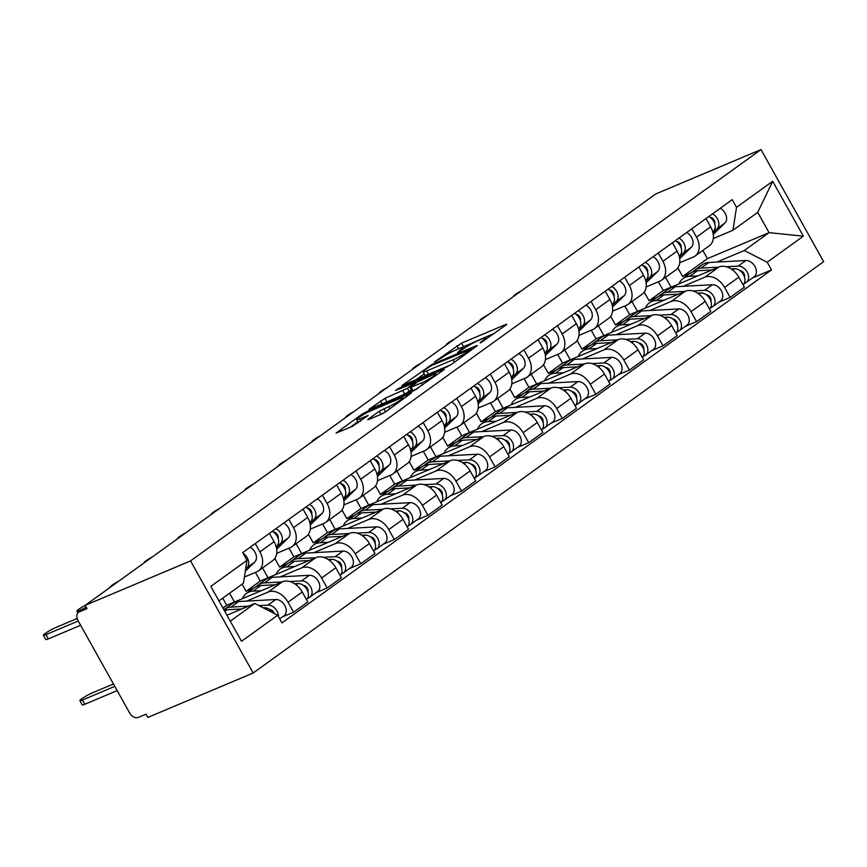 <?xml version="1.0" encoding="UTF-8"?>
<svg xmlns="http://www.w3.org/2000/svg" width="867" height="867" viewBox="0 0 867 867"><rect width="100%" height="100%" fill="white"/><g stroke="black" fill="none" stroke-linecap="round" stroke-linejoin="round"><path stroke-width="1.3" d="M480.34 343.007L505.981 325.027L506.762 324.258L505.645 324.54L461.547 343.137L434.53 361.886L440.87 358.342A11.835 1.344 -29.2 0 1 455.468 350.16L459.142 348.61A11.835 1.344 -29.2 0 1 462.718 347.71A11.835 1.344 -29.2 0 1 460.225 350.181L457.548 352.62L463.65 348.729A11.835 1.344 -29.2 0 1 478.248 340.547L481.922 338.997A11.835 1.344 -29.2 0 1 485.498 338.097A11.835 1.344 -29.2 0 1 483.006 340.568L480.101 342.66M368.583 418.934L367.803 419.704L368.919 419.422L381.296 414.198L385.858 411.641L411.565 392.892L366.362 411.782L361.799 414.339L336.082 433.088L352.143 426.499L368.15 415.477L359.632 418.88A9.895 1.116 -29.2 0 1 356.64 419.639A9.895 1.116 -29.2 0 1 361.431 415.781A9.895 1.116 -29.2 0 1 370.935 410.73L399.958 398.484A9.895 1.116 -29.2 0 1 402.949 397.736A9.895 1.116 -29.2 0 1 398.159 401.594A9.895 1.116 -29.2 0 1 388.654 406.634L379.258 411.24L368.583 418.934L368.865 419.444M190.534 560.906L85.215 605.339L655.68 194.002L760.998 149.568L190.534 560.906L253.186 672.998L823.65 261.661L760.998 149.568M447.004 366.817L451.566 364.259L476.503 346.28L477.283 345.51L476.167 345.792L432.069 364.389L401.8 385.696L447.004 366.817M443.644 369.971L414.144 390.508L368.941 409.397L384.948 398.376L407.392 388.264L415.25 382.39L395.525 390.529L398.484 388.394L443.308 369.483L444.424 369.201L443.644 369.971M85.215 605.339L87.047 608.612L79.309 611.874A7.532 5.354 -125.8 0 0 78.55 612.297A7.532 5.354 -125.8 0 0 77.976 620.512L129.66 712.999A7.532 5.354 -125.8 0 0 138.308 717.432L146.046 714.17L147.867 717.432L253.186 672.998M691.823 228.79L696.472 237.114A17.329 12.301 54.2 0 1 695.128 256.014L709.336 245.762A17.329 12.301 -125.8 0 0 710.68 226.861L706.031 218.549M683.272 286.294L704.719 277.245A17.329 12.301 54.2 0 1 724.595 287.443L738.803 277.191A17.329 12.301 -125.8 0 0 718.927 267.003L663.277 290.488L658.411 281.786M738.803 277.191L744.374 287.161L730.166 297.403L718.906 302.16M695.128 256.014A17.329 12.301 54.2 0 1 693.394 256.99L679.728 262.755M637.462 311.416L631.956 301.564M724.595 287.443L730.166 297.403M644.246 292.103L649.069 300.73L657.002 297.381M658.237 253.001L662.887 261.325A17.329 12.301 54.2 0 1 661.543 280.225L675.751 269.984A17.329 12.301 -125.8 0 0 677.094 251.083L672.445 242.76M685.331 326.371L696.591 321.624L710.799 311.372L705.229 301.413A17.329 12.301 -125.8 0 0 685.342 291.214L629.691 314.699L624.836 306.008M661.543 280.225A17.329 12.301 54.2 0 1 659.809 281.201L646.143 286.966M603.876 335.637L598.371 325.786M649.697 310.505L671.134 301.467A17.329 12.301 54.2 0 1 691.021 311.654L696.591 321.624M610.661 316.314L615.483 324.941L623.416 321.592M624.663 277.223L629.312 285.536A17.329 12.301 54.2 0 1 627.968 304.436L642.176 294.195A17.329 12.301 -125.8 0 0 643.52 275.294L638.871 266.971M651.746 350.582L663.006 345.835L677.214 335.594L671.643 325.624A17.329 12.301 -125.8 0 0 651.767 315.436L596.106 338.91L591.251 330.219M627.968 304.436A17.329 12.301 54.2 0 1 626.234 305.412L612.568 311.177M570.291 359.848L564.785 349.997M616.112 334.727L637.559 325.678A17.329 12.301 54.2 0 1 657.435 335.865L663.006 345.835M577.075 340.536L581.898 349.163L589.842 345.803M591.077 301.434L595.727 309.757A17.329 12.301 54.2 0 1 594.383 328.658L608.591 318.417A17.329 12.301 -125.8 0 0 609.934 299.505L605.285 291.193M618.16 374.804L629.42 370.046L643.628 359.805L638.058 349.834A17.329 12.301 -125.8 0 0 618.182 339.647L562.531 363.132L557.665 354.43M594.383 328.658A17.329 12.301 54.2 0 1 592.649 329.633L578.983 335.399M536.716 384.059L531.211 374.208M582.526 358.938L603.974 349.889A17.329 12.301 54.2 0 1 623.85 360.087L629.42 370.046M543.501 364.747L548.323 373.374L556.256 370.025M557.492 325.645L562.141 333.968A17.329 12.301 54.2 0 1 560.797 352.869L575.005 342.628A17.329 12.301 -125.8 0 0 576.349 323.727L571.7 315.404M584.586 399.015L595.846 394.268L610.054 384.016L604.483 374.056A17.329 12.301 -125.8 0 0 584.596 363.858L528.946 387.343L524.091 378.651M560.797 352.869A17.329 12.301 54.2 0 1 559.063 353.844L545.397 359.61M503.131 408.281L497.625 398.43M548.952 383.149L570.388 374.111A17.329 12.301 54.2 0 1 590.275 384.298L595.846 394.268M509.915 388.958L514.738 397.585L522.671 394.236M523.917 349.867L528.567 358.179A17.329 12.301 54.2 0 1 527.223 377.091L541.431 366.839A17.329 12.301 -125.8 0 0 542.775 347.938L538.125 339.626M551 423.226L562.26 418.479L576.468 408.238L570.898 398.267A17.329 12.301 -125.8 0 0 551.011 388.08L495.36 411.554L490.505 402.862M527.223 377.091A17.329 12.301 54.2 0 1 525.489 378.055L511.823 383.821M469.546 432.492L464.04 422.641M515.366 407.371L536.803 398.321A17.329 12.301 54.2 0 1 556.69 408.509L562.26 418.479M476.33 413.18L481.152 421.806L489.096 418.458M490.332 374.078L494.981 382.401A17.329 12.301 54.2 0 1 493.637 401.302L507.845 391.06A17.329 12.301 -125.8 0 0 509.189 372.149L504.54 363.837M517.415 447.448L528.675 442.69L542.883 432.449L537.312 422.478A17.329 12.301 -125.8 0 0 517.436 412.291L461.775 435.776L456.92 427.084M493.637 401.302A17.329 12.301 54.2 0 1 491.903 402.277L478.237 408.043M435.971 456.714L430.465 446.852M481.781 431.582L503.228 422.532A17.329 12.301 54.2 0 1 523.104 432.731L528.675 442.69M442.755 437.391L447.567 446.017L455.511 442.669M456.746 398.3L461.396 406.612A17.329 12.301 54.2 0 1 460.052 425.513L474.26 415.271A17.329 12.301 -125.8 0 0 475.604 396.371L470.954 388.048M483.84 471.659L495.1 466.912L509.308 456.671L503.738 446.7A17.329 12.301 -125.8 0 0 483.851 436.502L428.2 459.987L423.334 451.295M460.052 425.513A17.329 12.301 54.2 0 1 458.318 426.488L444.652 432.254M402.386 480.925L396.88 471.074M448.206 455.804L469.643 446.754A17.329 12.301 54.2 0 1 489.53 456.942L495.1 466.912M409.17 461.602L413.993 470.228L421.926 466.88M423.172 422.511L427.821 430.823A17.329 12.301 54.2 0 1 426.477 449.735L440.685 439.482A17.329 12.301 -125.8 0 0 442.029 420.582L437.38 412.269M450.255 495.881L461.515 491.123L475.723 480.882L470.152 470.911A17.329 12.301 -125.8 0 0 450.266 460.724L394.615 484.198L389.76 475.506M426.477 449.735A17.329 12.301 54.2 0 1 424.732 450.71L411.077 456.465M368.8 505.136L363.295 495.285M414.621 480.015L436.058 470.965A17.329 12.301 54.2 0 1 455.944 481.152L461.515 491.123M375.584 485.823L380.407 494.45L388.351 491.101M389.586 446.722L394.236 455.045A17.329 12.301 54.2 0 1 392.892 473.946L407.1 463.704A17.329 12.301 -125.8 0 0 408.444 444.793L403.794 436.48M416.669 520.092L427.93 515.345L442.137 505.093L436.567 495.122A17.329 12.301 -125.8 0 0 416.691 484.935L361.03 508.42L356.174 499.728M392.892 473.946A17.329 12.301 54.2 0 1 391.158 474.921L377.492 480.686M335.226 529.358L329.72 519.496M381.036 504.226L402.483 495.187A17.329 12.301 54.2 0 1 422.359 505.374L427.93 515.345M342.01 510.034L346.822 518.661L354.766 515.312M356.001 470.944L360.65 479.256A17.329 12.301 54.2 0 1 359.306 498.157L373.514 487.915A17.329 12.301 -125.8 0 0 374.858 469.014L370.209 460.691M383.095 544.303L394.355 539.556L408.563 529.314L402.992 519.344A17.329 12.301 -125.8 0 0 383.106 509.157L327.455 532.631L322.589 523.939M359.306 498.157A17.329 12.301 54.2 0 1 357.572 499.132L343.906 504.897M301.64 553.569L296.135 543.717M347.45 528.447L368.898 519.398A17.329 12.301 54.2 0 1 388.784 529.585L394.355 539.556M308.424 534.245L313.247 542.872L321.18 539.523M322.426 495.155L327.065 503.478A17.329 12.301 54.2 0 1 325.732 522.378L339.94 512.126A17.329 12.301 -125.8 0 0 341.273 493.225L336.624 484.913M349.509 568.524L360.77 563.767L374.978 553.525L369.407 543.555A17.329 12.301 -125.8 0 0 349.52 533.368L293.87 556.842L289.014 548.15M325.732 522.378A17.329 12.301 54.2 0 1 323.987 523.354L310.332 529.119M268.055 577.78L262.549 567.928M313.876 552.658L335.312 543.609A17.329 12.301 54.2 0 1 355.199 553.796L360.77 563.767M274.839 558.467L279.662 567.094L287.606 563.745M288.841 519.366L293.49 527.689A17.329 12.301 54.2 0 1 292.146 546.589L306.354 536.348A17.329 12.301 -125.8 0 0 307.698 517.447L303.049 509.124M315.924 592.735L327.184 587.989L341.392 577.736L335.822 567.777A17.329 12.301 -125.8 0 0 315.946 557.579L260.284 581.063L255.429 572.372M292.146 546.589A17.329 12.301 54.2 0 1 290.412 547.565L276.746 553.33M234.48 602.001L229.571 593.223M280.29 576.869L301.738 567.831A17.329 12.301 54.2 0 1 321.614 578.018L327.184 587.989M242.099 584.185L246.076 591.305L254.02 587.956M255.256 543.587L259.905 551.9A17.329 12.301 54.2 0 1 258.561 570.8L272.769 560.559A17.329 12.301 -125.8 0 0 274.113 541.658L269.464 533.335M282.349 616.946L293.61 612.2L307.818 601.958L302.236 591.988A17.329 12.301 -125.8 0 0 282.36 581.8L226.71 605.274L222.732 598.154M258.561 570.8A17.329 12.301 54.2 0 1 256.827 571.776L244.407 577.021M246.705 601.091L268.152 592.042A17.329 12.301 54.2 0 1 288.039 602.229L293.61 612.2M222.906 608.016L226.71 605.274M246.076 591.305L260.284 581.063M279.662 567.094L293.87 556.842M313.247 542.872L327.455 532.631M346.822 518.661L361.03 508.42M380.407 494.45L394.615 484.198M413.993 470.228L428.2 459.987M447.567 446.017L461.775 435.776M481.152 421.806L495.36 411.554M514.738 397.585L528.946 387.343M548.323 373.374L562.531 363.132M581.898 349.163L596.106 338.91M615.483 324.941L629.691 314.699M649.069 300.73L663.277 290.488M716.857 262.083L744.287 250.509L769.051 232.659L757.725 212.393L732.962 230.243L713.313 238.533M677.821 267.881L682.643 276.508L690.587 273.159M682.643 276.508L707.407 258.659L769.051 232.659L803.362 236.171L767.197 262.246L744.287 250.509M707.407 258.659L702.823 250.465M732.962 230.243L736.517 207.343L772.681 181.268L803.362 236.171M230.254 621.162L254.768 603.486L277.678 615.223L281.97 622.907L771.489 269.93L767.197 262.246M277.678 615.223L241.514 641.298L210.822 586.395L246.987 560.32L243.443 583.22L218.928 600.896M736.517 207.343L732.225 199.659L242.695 552.637L246.987 560.32M254.768 603.486L226.937 615.223M671.047 287.205L665.531 277.353M752.491 277.939L771.489 269.93M772.681 181.268L757.725 212.393M494.591 333.242L459.651 348.404M424.212 373.915L415.792 379.984M470.748 349.401L431.809 365.386L425.545 369.385A11.835 1.344 -29.2 0 0 423.053 371.856A11.835 1.344 -29.2 0 0 426.629 370.957L453.083 359.794A11.835 1.344 -29.2 0 0 467.681 351.612L470.748 349.401L471.16 350.138M423.053 371.856L424.884 375.129A11.835 1.344 -29.2 0 0 428.45 374.23L426.629 370.957M450.71 364.834L428.45 374.23M411.381 389.977L404.661 394.095L383.073 403.621M421.395 382.997A9.895 1.116 -29.2 0 0 430.888 377.958A9.895 1.116 -29.2 0 0 435.678 374.1A9.895 1.116 -29.2 0 0 432.698 374.847L417.905 381.718L410.048 387.592L421.395 382.997L422.597 385.154M410.048 387.592L411.879 390.865L412.985 390.583L411.164 387.311M417.851 388.524L412.985 390.583M384.872 412.302L382.065 413.852M357.833 421.774L350.073 427.377M678.991 283.856A22.607 16.05 54.2 0 1 683.088 278.567L690.836 272.986A22.607 16.05 54.2 0 1 697.426 270.742L711.926 269.962M683.088 278.567A22.607 16.05 54.2 0 1 689.677 276.324L697.87 275.89M731.13 268.922L734.49 268.737A9.418 6.687 54.2 0 1 743.615 274.904A9.418 6.687 54.2 0 1 743.03 284.744M739.865 270.558A4.519 3.208 54.2 0 1 743.518 272.802A4.519 3.208 54.2 0 1 744.493 276.974M692.798 271.848A22.607 16.05 54.2 0 1 694.5 270.341A22.607 16.05 54.2 0 1 701.089 268.098L718.559 267.155M694.5 270.341L702.248 264.749A22.607 16.05 54.2 0 1 708.838 262.517L745.902 260.512A9.418 6.687 54.2 0 1 755.135 266.884A9.418 6.687 54.2 0 1 754.171 276.725L746.422 282.317A9.418 6.687 54.2 0 1 745.479 282.848L743.561 284.224M726.351 266.743L738.153 266.104A9.418 6.687 54.2 0 1 747.387 272.476A9.418 6.687 54.2 0 1 746.422 282.317M744.818 281.656L745.479 282.848M714.722 223.697A4.519 3.208 -125.8 0 0 713.747 219.524A4.519 3.208 -125.8 0 0 710.095 217.292M712.956 232.714L717.193 228.595A9.418 6.687 -125.8 0 0 712.522 213.867M713.27 234.372L724.942 223.003A9.418 6.687 -125.8 0 0 720.271 208.286M712.772 231.966L713.53 231.24A9.418 6.687 -125.8 0 0 708.859 216.512M521.836 290.51A8.67 0.986 -29.2 0 0 513.502 296.276A8.67 0.986 -29.2 0 0 513.719 296.362M645.406 308.067A22.607 16.05 54.2 0 1 649.502 302.778L657.262 297.197A22.607 16.05 54.2 0 1 663.851 294.953L678.341 294.173M649.502 302.778A22.607 16.05 54.2 0 1 656.102 300.546L664.295 300.101M697.556 293.133L700.904 292.959A9.418 6.687 54.2 0 1 710.03 299.126A9.418 6.687 54.2 0 1 709.444 308.966M706.28 294.769A4.519 3.208 54.2 0 1 709.932 297.013A4.519 3.208 54.2 0 1 710.907 301.185M659.223 296.059A22.607 16.05 54.2 0 1 660.914 294.552A22.607 16.05 54.2 0 1 667.503 292.32L684.973 291.377M660.914 294.552L668.663 288.971A22.607 16.05 54.2 0 1 675.252 286.728L712.316 284.734A9.418 6.687 54.2 0 1 721.55 291.106A9.418 6.687 54.2 0 1 720.596 300.947L712.847 306.528A9.418 6.687 54.2 0 1 711.894 307.059L709.986 308.446M692.766 290.954L704.568 290.315A9.418 6.687 54.2 0 1 713.801 296.687A9.418 6.687 54.2 0 1 712.847 306.528M711.233 305.878L711.894 307.059M611.82 332.278A22.607 16.05 54.2 0 1 615.928 327L623.676 321.408A22.607 16.05 54.2 0 1 630.266 319.164L644.755 318.384M615.928 327A22.607 16.05 54.2 0 1 622.517 324.757L630.71 324.312M663.97 317.355L667.33 317.17A9.418 6.687 54.2 0 1 676.455 323.337A9.418 6.687 54.2 0 1 675.87 333.177M676.91 324.301L677.452 324.074M672.705 318.991A4.519 3.208 54.2 0 1 676.358 321.223A4.519 3.208 54.2 0 1 677.322 325.407M625.638 320.27A22.607 16.05 54.2 0 1 627.34 318.774A22.607 16.05 54.2 0 1 633.929 316.531L651.399 315.588M627.34 318.774L635.088 313.182A22.607 16.05 54.2 0 1 641.678 310.939L678.742 308.945A9.418 6.687 54.2 0 1 687.975 315.317A9.418 6.687 54.2 0 1 687.011 325.158L679.262 330.75A9.418 6.687 54.2 0 1 678.319 331.281L676.401 332.657M659.18 315.165L670.982 314.526A9.418 6.687 54.2 0 1 680.216 320.909A9.418 6.687 54.2 0 1 679.262 330.75M677.647 330.089L678.319 331.281M681.137 247.919A4.519 3.208 -125.8 0 0 680.162 243.746A4.519 3.208 -125.8 0 0 676.509 241.503M679.381 256.925L683.608 252.806A9.418 6.687 -125.8 0 0 678.937 238.089M679.685 258.583L691.357 247.225A9.418 6.687 -125.8 0 0 686.686 232.497M679.197 256.188L679.945 255.451A9.418 6.687 -125.8 0 0 675.274 240.723M488.262 314.721A8.67 0.986 -29.2 0 0 479.917 320.487A8.67 0.986 -29.2 0 0 480.134 320.573M647.551 272.13A4.519 3.208 -125.8 0 0 646.587 267.957A4.519 3.208 -125.8 0 0 642.935 265.714M645.796 281.146L650.022 277.028A9.418 6.687 -125.8 0 0 645.351 262.3M646.099 282.805L657.771 271.436A9.418 6.687 -125.8 0 0 653.1 256.708M645.612 280.399L646.37 279.662A9.418 6.687 -125.8 0 0 641.699 264.934M454.676 338.932A8.67 0.986 -29.2 0 0 446.332 344.708A8.67 0.986 -29.2 0 0 446.559 344.795M578.246 356.5A22.607 16.05 54.2 0 1 582.342 351.211L590.091 345.63A22.607 16.05 54.2 0 1 596.68 343.386L611.181 342.606M582.342 351.211A22.607 16.05 54.2 0 1 588.931 348.967L597.125 348.534M630.385 341.565L633.744 341.381A9.418 6.687 54.2 0 1 642.87 347.548A9.418 6.687 54.2 0 1 642.284 357.399M639.12 343.202A4.519 3.208 54.2 0 1 642.772 345.445A4.519 3.208 54.2 0 1 643.747 349.618M592.053 344.492A22.607 16.05 54.2 0 1 593.754 342.985A22.607 16.05 54.2 0 1 600.343 340.742L617.813 339.799M593.754 342.985L601.503 337.393A22.607 16.05 54.2 0 1 608.092 335.161L645.156 333.156A9.418 6.687 54.2 0 1 654.39 339.528A9.418 6.687 54.2 0 1 653.425 349.379L645.677 354.961A9.418 6.687 54.2 0 1 644.734 355.492L642.815 356.868M625.606 339.387L637.408 338.748A9.418 6.687 54.2 0 1 646.641 345.12A9.418 6.687 54.2 0 1 645.677 354.961M644.073 354.3L644.734 355.492M544.66 380.711A22.607 16.05 54.2 0 1 548.757 375.433L556.506 369.841A22.607 16.05 54.2 0 1 563.106 367.597L577.595 366.817M548.757 375.433A22.607 16.05 54.2 0 1 555.357 373.189L563.55 372.745M596.81 365.776L600.159 365.603A9.418 6.687 54.2 0 1 609.284 371.77A9.418 6.687 54.2 0 1 608.699 381.61M605.534 367.413A4.519 3.208 54.2 0 1 609.187 369.656A4.519 3.208 54.2 0 1 610.162 373.829M558.467 368.703A22.607 16.05 54.2 0 1 560.169 367.196A22.607 16.05 54.2 0 1 566.758 364.964L584.228 364.021M560.169 367.196L567.918 361.615A22.607 16.05 54.2 0 1 574.507 359.372L611.571 357.377A9.418 6.687 54.2 0 1 620.805 363.75A9.418 6.687 54.2 0 1 619.851 373.59L612.091 379.172A9.418 6.687 54.2 0 1 611.148 379.703L609.241 381.09M592.02 363.598L603.822 362.959A9.418 6.687 54.2 0 1 613.056 369.331A9.418 6.687 54.2 0 1 612.091 379.172M610.487 378.521L611.148 379.703M511.075 404.932A22.607 16.05 54.2 0 1 515.182 399.644L522.931 394.052A22.607 16.05 54.2 0 1 529.52 391.808L544.01 391.028M515.182 399.644A22.607 16.05 54.2 0 1 521.771 397.4L529.965 396.956M563.225 389.998L566.584 389.814A9.418 6.687 54.2 0 1 575.71 395.981A9.418 6.687 54.2 0 1 575.124 405.821M576.165 396.945L576.707 396.718M571.96 391.635A4.519 3.208 54.2 0 1 575.612 393.878A4.519 3.208 54.2 0 1 576.577 398.051M524.893 392.914A22.607 16.05 54.2 0 1 526.583 391.418A22.607 16.05 54.2 0 1 533.183 389.175L550.653 388.232M526.583 391.418L534.343 385.826A22.607 16.05 54.2 0 1 540.932 383.582L577.986 381.588A9.418 6.687 54.2 0 1 587.219 387.961A9.418 6.687 54.2 0 1 586.265 397.801L578.517 403.393A9.418 6.687 54.2 0 1 577.574 403.924L575.655 405.301M558.435 387.809L570.237 387.181A9.418 6.687 54.2 0 1 579.47 393.553A9.418 6.687 54.2 0 1 578.517 403.393M576.902 402.732L577.574 403.924M613.977 296.341A4.519 3.208 -125.8 0 0 613.002 292.168A4.519 3.208 -125.8 0 0 609.349 289.936M612.21 305.357L616.448 301.239A9.418 6.687 -125.8 0 0 611.777 286.511M612.514 307.016L624.197 295.647A9.418 6.687 -125.8 0 0 619.526 280.93M612.026 304.61L612.785 303.883A9.418 6.687 -125.8 0 0 608.114 289.155M421.091 363.154A8.67 0.986 -29.2 0 0 412.757 368.919A8.67 0.986 -29.2 0 0 412.974 369.006M580.391 320.562A4.519 3.208 -125.8 0 0 579.416 316.39A4.519 3.208 -125.8 0 0 575.764 314.147M578.636 329.568L582.862 325.45A9.418 6.687 -125.8 0 0 578.191 310.733M578.939 331.227L590.611 319.869A9.418 6.687 -125.8 0 0 585.94 305.141M578.452 328.831L579.199 328.094A9.418 6.687 -125.8 0 0 574.528 313.366M387.516 387.365A8.67 0.986 -29.2 0 0 379.172 393.141A8.67 0.986 -29.2 0 0 379.388 393.217M546.806 344.773A4.519 3.208 -125.8 0 0 545.842 340.601A4.519 3.208 -125.8 0 0 542.189 338.358M545.05 353.79L549.277 349.672A9.418 6.687 -125.8 0 0 544.606 334.944M545.354 355.448L557.026 344.08A9.418 6.687 -125.8 0 0 552.355 329.352M544.866 353.042L545.625 352.305A9.418 6.687 -125.8 0 0 540.954 337.577M353.931 411.576A8.67 0.986 -29.2 0 0 345.586 417.352A8.67 0.986 -29.2 0 0 345.814 417.439M477.489 429.143A22.607 16.05 54.2 0 1 481.597 423.855L489.346 418.273A22.607 16.05 54.2 0 1 495.935 416.03L510.435 415.25M481.597 423.855A22.607 16.05 54.2 0 1 488.186 421.611L496.379 421.178M529.639 414.209L532.999 414.025A9.418 6.687 54.2 0 1 542.124 420.192A9.418 6.687 54.2 0 1 541.539 430.043M538.374 415.846A4.519 3.208 54.2 0 1 542.027 418.089A4.519 3.208 54.2 0 1 543.002 422.262M491.307 417.135A22.607 16.05 54.2 0 1 493.009 415.629A22.607 16.05 54.2 0 1 499.598 413.386L517.068 412.443M493.009 415.629L500.758 410.048A22.607 16.05 54.2 0 1 507.347 407.804L544.411 405.799A9.418 6.687 54.2 0 1 553.645 412.172A9.418 6.687 54.2 0 1 552.68 422.023L544.931 427.604A9.418 6.687 54.2 0 1 543.988 428.135L542.07 429.523M524.86 412.031L536.662 411.392A9.418 6.687 54.2 0 1 545.896 417.764A9.418 6.687 54.2 0 1 544.931 427.604M543.327 426.943L543.988 428.135M513.231 368.995A4.519 3.208 -125.8 0 0 512.256 364.823A4.519 3.208 -125.8 0 0 508.604 362.579M511.465 378.001L515.702 373.883A9.418 6.687 -125.8 0 0 511.031 359.155M511.768 379.659L523.451 368.302A9.418 6.687 -125.8 0 0 518.78 353.573M511.281 377.253L512.039 376.527A9.418 6.687 -125.8 0 0 507.368 361.799M320.346 435.798A8.67 0.986 -29.2 0 0 312.012 441.563A8.67 0.986 -29.2 0 0 312.228 441.65M443.915 453.354A22.607 16.05 54.2 0 1 448.011 448.076L455.76 442.484A22.607 16.05 54.2 0 1 462.36 440.241L476.85 439.461M448.011 448.076A22.607 16.05 54.2 0 1 454.611 445.833L462.805 445.389M496.065 438.42L499.414 438.247A9.418 6.687 54.2 0 1 508.539 444.413A9.418 6.687 54.2 0 1 507.954 454.254M504.789 440.068A4.519 3.208 54.2 0 1 508.441 442.3A4.519 3.208 54.2 0 1 509.417 446.472M457.722 441.346A22.607 16.05 54.2 0 1 459.423 439.851A22.607 16.05 54.2 0 1 466.012 437.607L483.483 436.665M459.423 439.851L467.172 434.259A22.607 16.05 54.2 0 1 473.761 432.015L510.826 430.021A9.418 6.687 54.2 0 1 520.059 436.394A9.418 6.687 54.2 0 1 519.095 446.234L511.346 451.826A9.418 6.687 54.2 0 1 510.403 452.346L508.495 453.734M491.275 436.242L503.077 435.602A9.418 6.687 54.2 0 1 512.31 441.975A9.418 6.687 54.2 0 1 511.346 451.826M509.742 451.165L510.403 452.346M479.646 393.206A4.519 3.208 -125.8 0 0 478.671 389.034A4.519 3.208 -125.8 0 0 475.018 386.79M477.89 402.212L482.117 398.105A9.418 6.687 -125.8 0 0 477.446 383.377M478.194 403.881L489.866 392.513A9.418 6.687 -125.8 0 0 485.195 377.784M477.706 401.475L478.454 400.738A9.418 6.687 -125.8 0 0 473.783 386.01M286.771 460.009A8.67 0.986 -29.2 0 0 278.426 465.785A8.67 0.986 -29.2 0 0 278.643 465.861M410.329 477.576A22.607 16.05 54.2 0 1 414.437 472.287L422.186 466.695A22.607 16.05 54.2 0 1 428.775 464.463L443.265 463.672M414.437 472.287A22.607 16.05 54.2 0 1 421.026 470.044L429.219 469.6M462.479 462.642L465.839 462.458A9.418 6.687 54.2 0 1 474.964 468.624A9.418 6.687 54.2 0 1 474.379 478.465M475.419 469.589L475.961 469.361M471.214 464.278A4.519 3.208 54.2 0 1 474.867 466.522A4.519 3.208 54.2 0 1 475.831 470.694M424.147 465.557A22.607 16.05 54.2 0 1 425.838 464.062A22.607 16.05 54.2 0 1 432.438 461.818L449.908 460.876M425.838 464.062L433.587 458.47A22.607 16.05 54.2 0 1 440.187 456.226L477.24 454.232A9.418 6.687 54.2 0 1 486.474 460.605A9.418 6.687 54.2 0 1 485.52 470.445L477.771 476.037A9.418 6.687 54.2 0 1 476.828 476.568L474.91 477.945M457.689 460.453L469.491 459.824A9.418 6.687 54.2 0 1 478.725 466.197A9.418 6.687 54.2 0 1 477.771 476.037M476.156 475.376L476.828 476.568M446.061 417.417A4.519 3.208 -125.8 0 0 445.085 413.245A4.519 3.208 -125.8 0 0 441.433 411.012M444.305 426.434L448.532 422.316A9.418 6.687 -125.8 0 0 443.861 407.588M444.608 428.092L456.28 416.724A9.418 6.687 -125.8 0 0 451.609 401.995M444.121 425.686L444.879 424.949A9.418 6.687 -125.8 0 0 440.198 410.232M253.186 484.219A8.67 0.986 -29.2 0 0 244.841 489.996A8.67 0.986 -29.2 0 0 245.058 490.083M376.744 501.787A22.607 16.05 54.2 0 1 380.851 496.498L388.6 490.917A22.607 16.05 54.2 0 1 395.189 488.674L409.69 487.893M380.851 496.498A22.607 16.05 54.2 0 1 387.441 494.266L395.634 493.822M428.894 486.853L432.254 486.669A9.418 6.687 54.2 0 1 441.379 492.835A9.418 6.687 54.2 0 1 440.794 502.687M437.629 488.489A4.519 3.208 54.2 0 1 441.281 490.733A4.519 3.208 54.2 0 1 442.257 494.905M390.562 489.779A22.607 16.05 54.2 0 1 392.263 488.273A22.607 16.05 54.2 0 1 398.853 486.029L416.323 485.087M392.263 488.273L400.012 482.691A22.607 16.05 54.2 0 1 406.601 480.448L443.666 478.443A9.418 6.687 54.2 0 1 452.899 484.826A9.418 6.687 54.2 0 1 451.935 494.667L444.186 500.248A9.418 6.687 54.2 0 1 443.243 500.779L441.325 502.166M424.104 484.675L435.917 484.035A9.418 6.687 54.2 0 1 445.15 490.408A9.418 6.687 54.2 0 1 444.186 500.248M442.582 499.587L443.243 500.779M412.475 441.639A4.519 3.208 -125.8 0 0 411.511 437.467A4.519 3.208 -125.8 0 0 407.858 435.223M410.72 450.645L414.957 446.527A9.418 6.687 -125.8 0 0 410.275 431.799M411.023 452.303L422.706 440.945A9.418 6.687 -125.8 0 0 418.035 426.217M410.535 449.908L411.294 449.171A9.418 6.687 -125.8 0 0 406.623 434.443M219.6 508.441A8.67 0.986 -29.2 0 0 211.255 514.207A8.67 0.986 -29.2 0 0 211.483 514.294M343.169 525.998A22.607 16.05 54.2 0 1 347.266 520.72L355.015 515.128A22.607 16.05 54.2 0 1 361.615 512.885L376.105 512.104M347.266 520.72A22.607 16.05 54.2 0 1 353.855 518.477L362.048 518.033M395.309 511.075L398.668 510.891A9.418 6.687 54.2 0 1 407.793 517.057A9.418 6.687 54.2 0 1 407.208 526.898M404.044 512.711A4.519 3.208 54.2 0 1 407.696 514.944A4.519 3.208 54.2 0 1 408.671 519.116M356.976 513.99A22.607 16.05 54.2 0 1 358.678 512.495A22.607 16.05 54.2 0 1 365.267 510.251L382.737 509.308M358.678 512.495L366.427 506.902A22.607 16.05 54.2 0 1 373.016 504.659L410.08 502.665A9.418 6.687 54.2 0 1 419.314 509.037A9.418 6.687 54.2 0 1 418.349 518.878L410.6 524.47A9.418 6.687 54.2 0 1 409.657 524.99L407.739 526.377M390.529 508.886L402.331 508.246A9.418 6.687 54.2 0 1 411.565 514.63A9.418 6.687 54.2 0 1 410.6 524.47M408.996 523.809L409.657 524.99M378.901 465.85A4.519 3.208 -125.8 0 0 377.925 461.678A4.519 3.208 -125.8 0 0 374.273 459.434M377.145 474.856L381.372 470.748A9.418 6.687 -125.8 0 0 376.701 456.02M377.448 476.525L389.12 465.156A9.418 6.687 -125.8 0 0 384.449 450.428M376.95 474.119L377.709 473.382A9.418 6.687 -125.8 0 0 373.038 458.654M186.026 532.652A8.67 0.986 -29.2 0 0 177.681 538.429A8.67 0.986 -29.2 0 0 177.898 538.515M309.584 550.22A22.607 16.05 54.2 0 1 313.691 544.931L321.44 539.339A22.607 16.05 54.2 0 1 328.029 537.106L342.519 536.315M313.691 544.931A22.607 16.05 54.2 0 1 320.281 542.688L328.474 542.243M361.734 535.286L365.094 535.102A9.418 6.687 54.2 0 1 374.219 541.268A9.418 6.687 54.2 0 1 373.634 551.109M374.674 542.233L375.216 542.005M370.469 536.922A4.519 3.208 54.2 0 1 374.111 539.166A4.519 3.208 54.2 0 1 375.086 543.338M323.402 538.212A22.607 16.05 54.2 0 1 325.092 536.706A22.607 16.05 54.2 0 1 331.693 534.462L349.163 533.519M325.092 536.706L332.841 531.113A22.607 16.05 54.2 0 1 339.441 528.87L376.495 526.876A9.418 6.687 54.2 0 1 385.728 533.248A9.418 6.687 54.2 0 1 384.775 543.089L377.026 548.681A9.418 6.687 54.2 0 1 376.083 549.212L374.165 550.588M356.944 533.097L368.746 532.468A9.418 6.687 54.2 0 1 377.979 538.841A9.418 6.687 54.2 0 1 377.026 548.681M375.411 548.02L376.083 549.212M345.315 490.061A4.519 3.208 -125.8 0 0 344.34 485.888A4.519 3.208 -125.8 0 0 340.688 483.656M343.56 499.078L347.786 494.959A9.418 6.687 -125.8 0 0 343.115 480.231M343.863 500.736L355.535 489.367A9.418 6.687 -125.8 0 0 350.864 474.639M343.375 498.33L344.123 497.593A9.418 6.687 -125.8 0 0 339.452 482.876M152.44 556.874A8.67 0.986 -29.2 0 0 144.095 562.64A8.67 0.986 -29.2 0 0 144.312 562.726M275.999 574.431A22.607 16.05 54.2 0 1 280.106 569.142L287.855 563.561A22.607 16.05 54.2 0 1 294.444 561.317L308.945 560.537M280.106 569.142A22.607 16.05 54.2 0 1 286.695 566.91L294.888 566.465M328.149 559.497L331.508 559.323A9.418 6.687 54.2 0 1 340.633 565.49A9.418 6.687 54.2 0 1 340.048 575.33M336.884 561.133A4.519 3.208 54.2 0 1 340.536 563.377A4.519 3.208 54.2 0 1 341.511 567.549M289.816 562.423A22.607 16.05 54.2 0 1 291.518 560.916A22.607 16.05 54.2 0 1 298.107 558.673L315.577 557.741M291.518 560.916L299.267 555.335A22.607 16.05 54.2 0 1 305.856 553.092L342.92 551.087A9.418 6.687 54.2 0 1 352.154 557.47A9.418 6.687 54.2 0 1 351.189 567.311L343.44 572.892A9.418 6.687 54.2 0 1 342.498 573.423L340.579 574.81M323.358 557.318L335.171 556.679A9.418 6.687 54.2 0 1 344.405 563.051A9.418 6.687 54.2 0 1 343.44 572.892M341.836 572.231L342.498 573.423M311.73 514.283A4.519 3.208 -125.8 0 0 310.765 510.11A4.519 3.208 -125.8 0 0 307.113 507.867M309.974 523.289L314.201 519.17A9.418 6.687 -125.8 0 0 309.53 504.442M310.278 524.947L321.96 513.589A9.418 6.687 -125.8 0 0 317.279 498.861M309.79 522.552L310.549 521.815A9.418 6.687 -125.8 0 0 305.878 507.087M118.855 581.085A8.67 0.986 -29.2 0 0 110.51 586.851A8.67 0.986 -29.2 0 0 110.738 586.937M242.424 598.642A22.607 16.05 54.2 0 1 246.521 593.364L254.269 587.772A22.607 16.05 54.2 0 1 260.859 585.528L275.359 584.748M246.521 593.364A22.607 16.05 54.2 0 1 253.11 591.121L261.303 590.676M294.563 583.719L297.923 583.534A9.418 6.687 54.2 0 1 307.048 589.701A9.418 6.687 54.2 0 1 306.463 599.541M303.298 585.355A4.519 3.208 54.2 0 1 306.951 587.588A4.519 3.208 54.2 0 1 307.926 591.76M256.231 586.634A22.607 16.05 54.2 0 1 257.933 585.138A22.607 16.05 54.2 0 1 264.522 582.895L281.992 581.952M257.933 585.138L265.681 579.546A22.607 16.05 54.2 0 1 272.271 577.303L309.335 575.309A9.418 6.687 54.2 0 1 318.568 581.681A9.418 6.687 54.2 0 1 317.604 591.522L309.855 597.114A9.418 6.687 54.2 0 1 308.912 597.645L306.994 599.021M289.784 581.529L301.586 580.89A9.418 6.687 54.2 0 1 310.82 587.273A9.418 6.687 54.2 0 1 309.855 597.114M308.251 596.453L308.912 597.645M278.155 538.494A4.519 3.208 -125.8 0 0 277.18 534.321A4.519 3.208 -125.8 0 0 273.528 532.078M276.4 547.51L280.626 543.392A9.418 6.687 -125.8 0 0 275.955 528.664M276.703 549.169L288.375 537.8A9.418 6.687 -125.8 0 0 283.704 523.072M276.205 546.763L276.963 546.026A9.418 6.687 -125.8 0 0 272.292 531.298M85.28 605.296A8.67 0.986 -29.2 0 0 76.935 611.072A8.67 0.986 -29.2 0 0 79.547 610.411L83.449 608.764M224.174 610.281A22.607 16.05 54.2 0 1 227.284 609.75L241.774 608.97M263.21 607.81L264.348 607.745A9.418 6.687 54.2 0 1 272.726 612.687M226.775 614.941L227.728 614.898M113.436 683.976L92.401 692.852A8.67 0.986 -29.2 0 0 84.077 697.263A8.67 0.986 -29.2 0 0 79.883 700.644A8.67 0.986 -29.2 0 0 82.495 699.994L114.78 686.371M269.713 609.566A4.519 3.208 54.2 0 1 274.221 613.457M223.859 609.729A22.607 16.05 54.2 0 1 224.347 609.349A22.607 16.05 54.2 0 1 230.936 607.106L248.406 606.163M224.347 609.349L232.096 603.757A22.607 16.05 54.2 0 1 238.696 601.525L275.749 599.52A9.418 6.687 54.2 0 1 284.983 605.892A9.418 6.687 54.2 0 1 284.029 615.733L279.705 618.854M258.897 605.599L268.001 605.112A9.418 6.687 54.2 0 1 278.491 616.686M117.153 690.62L84.868 704.242A8.67 0.986 150.8 0 1 82.257 704.893L79.883 700.644M245.654 568.958L247.041 567.603A9.418 6.687 -125.8 0 0 243.053 553.276M245.296 571.255L254.79 562.011A9.418 6.687 -125.8 0 0 250.119 547.294M80.62 625.259L48.335 638.871A8.67 0.986 150.8 0 1 45.723 639.532L43.35 635.283A8.67 0.986 -29.2 0 0 45.962 634.622L78.247 621.01M77.12 618.518L55.867 627.491A8.67 0.986 -29.2 0 0 47.544 631.902A8.67 0.986 -29.2 0 0 43.35 635.283M321.614 578.018L335.822 567.777M355.199 553.796L369.407 543.555M388.784 529.585L402.992 519.344M422.359 505.374L436.567 495.122M455.944 481.152L470.152 470.911M489.53 456.942L503.738 446.7M523.104 432.731L537.312 422.478M556.69 408.509L570.898 398.267M590.275 384.298L604.483 374.056M623.85 360.087L638.058 349.834M657.435 335.865L671.643 325.624M691.021 311.654L705.229 301.413M288.039 602.229L302.236 591.988M268.152 592.042L282.36 581.8M301.738 567.831L315.946 557.579M293.49 527.689L307.698 517.447M335.312 543.609L349.52 533.368M327.065 503.478L341.273 493.225M368.898 519.398L383.106 509.157M360.65 479.256L374.858 469.014M402.483 495.187L416.691 484.935M394.236 455.045L408.444 444.793M436.058 470.965L450.266 460.724M427.821 430.823L442.029 420.582M469.643 446.754L483.851 436.502M461.396 406.612L475.604 396.371M503.228 422.532L517.436 412.291M494.981 382.401L509.189 372.149M536.803 398.321L551.011 388.08M528.567 358.179L542.775 347.938M570.388 374.111L584.596 363.858M562.141 333.968L576.349 323.727M603.974 349.889L618.182 339.647M595.727 309.757L609.934 299.505M637.559 325.678L651.767 315.436M629.312 285.536L643.52 275.294M671.134 301.467L685.342 291.214M662.887 261.325L677.094 251.083M704.719 277.245L718.927 267.003M696.472 237.114L710.68 226.861M259.905 551.9L274.113 541.658M86.126 606.954L79.309 611.874M483.418 341.295L483.006 340.568M460.626 350.907L460.225 350.181M458.719 348.794L456.985 345.695M463.379 346.41L461.547 343.137M427.919 367.684L427.507 366.947M432.47 365.115L432.069 364.389M454.427 362.2L453.083 359.794M468.093 352.349L467.681 351.612M382.119 404.022L380.385 400.922M386.78 401.638L384.948 398.376M404.661 394.095L402.83 390.822M409.224 391.537L407.392 388.264M414.881 383.897L414.48 383.16M398.874 389.11L398.484 388.394M380.981 414.328L379.258 411.24M385.577 411.836L383.821 408.682M389.847 408.769L388.654 406.634M360.802 420.983L359.632 418.88M362.298 415.239L361.799 414.339M366.86 412.681L366.362 411.782M697.426 270.742L689.677 276.324M734.49 268.737L732.702 270.027M708.838 262.517L701.089 268.098M745.902 260.512L738.153 266.104M717.193 228.595L724.942 223.003M712.728 231.814L713.53 231.24M663.851 294.953L656.102 300.546M700.904 292.959L699.116 294.249M675.252 286.728L667.503 292.32M712.316 284.734L704.568 290.315M630.266 319.164L622.517 324.757M667.33 317.17L665.542 318.46M641.678 310.939L633.929 316.531M678.742 308.945L670.982 314.526M683.608 252.806L691.357 247.225M679.154 256.025L679.945 255.451M650.022 277.028L657.771 271.436M645.568 280.236L646.37 279.662M596.68 343.386L588.931 348.967M633.744 341.381L631.956 342.682M608.092 335.161L600.343 340.742M645.156 333.156L637.408 338.748M563.106 367.597L555.357 373.189M600.159 365.603L598.371 366.893M574.507 359.372L566.758 364.964M611.571 357.377L603.822 362.959M529.52 391.808L521.771 397.4M566.584 389.814L564.785 391.104M540.932 383.582L533.183 389.175M577.986 381.588L570.237 387.181M616.448 301.239L624.197 295.647M611.983 304.458L612.785 303.883M582.862 325.45L590.611 319.869M578.408 328.669L579.199 328.094M549.277 349.672L557.026 344.08M544.823 352.88L545.625 352.305M495.935 416.03L488.186 421.611M532.999 414.025L531.211 415.326M507.347 407.804L499.598 413.386M544.411 405.799L536.662 411.392M515.702 373.883L523.451 368.302M511.237 377.102L512.039 376.527M462.36 440.241L454.611 445.833M499.414 438.247L497.625 439.536M473.761 432.015L466.012 437.607M510.826 430.021L503.077 435.602M482.117 398.105L489.866 392.513M477.663 401.313L478.454 400.738M428.775 464.463L421.026 470.044M465.839 462.458L464.04 463.747M440.187 456.226L432.438 461.818M477.24 454.232L469.491 459.824M448.532 422.316L456.28 416.724M444.077 425.524L444.879 424.949M395.189 488.674L387.441 494.266M432.254 486.669L430.465 487.969M406.601 480.448L398.853 486.029M443.666 478.443L435.917 484.035M414.957 446.527L422.706 440.945M410.492 449.745L411.294 449.171M361.615 512.885L353.855 518.477M398.668 510.891L396.88 512.18M373.016 504.659L365.267 510.251M410.08 502.665L402.331 508.246M381.372 470.748L389.12 465.156M376.907 473.956L377.709 473.382M328.029 537.106L320.281 542.688M365.094 535.102L363.295 536.391M339.441 528.87L331.693 534.462M376.495 526.876L368.746 532.468M347.786 494.959L355.535 489.367M343.332 498.178L344.123 497.593M294.444 561.317L286.695 566.91M331.508 559.323L329.72 560.613M305.856 553.092L298.107 558.673M342.92 551.087L335.171 556.679M314.201 519.17L321.96 513.589M309.747 522.389L310.549 521.815M260.859 585.528L253.11 591.121M297.923 583.534L296.135 584.824M272.271 577.303L264.522 582.895M309.335 575.309L301.586 580.89M280.626 543.392L288.375 537.8M276.161 546.6L276.963 546.026M79.547 610.411L80.013 611.246M227.284 609.75L224.856 611.495M238.696 601.525L230.936 607.106M275.749 599.52L268.001 605.112M84.868 704.242L82.495 699.994M247.041 567.603L254.79 562.011M45.962 634.622L48.335 638.871M78.55 612.297L86.071 606.867M486.17 339.311L485.498 338.097M463.39 348.924L462.718 347.71M471.756 349.704L471.29 348.859M415.748 383.279L415.25 382.39M436.329 375.248L435.678 374.1M403.578 398.863L402.949 397.736M358.374 422.738L356.64 419.639M76.935 611.072L77.932 612.861"/></g></svg>
